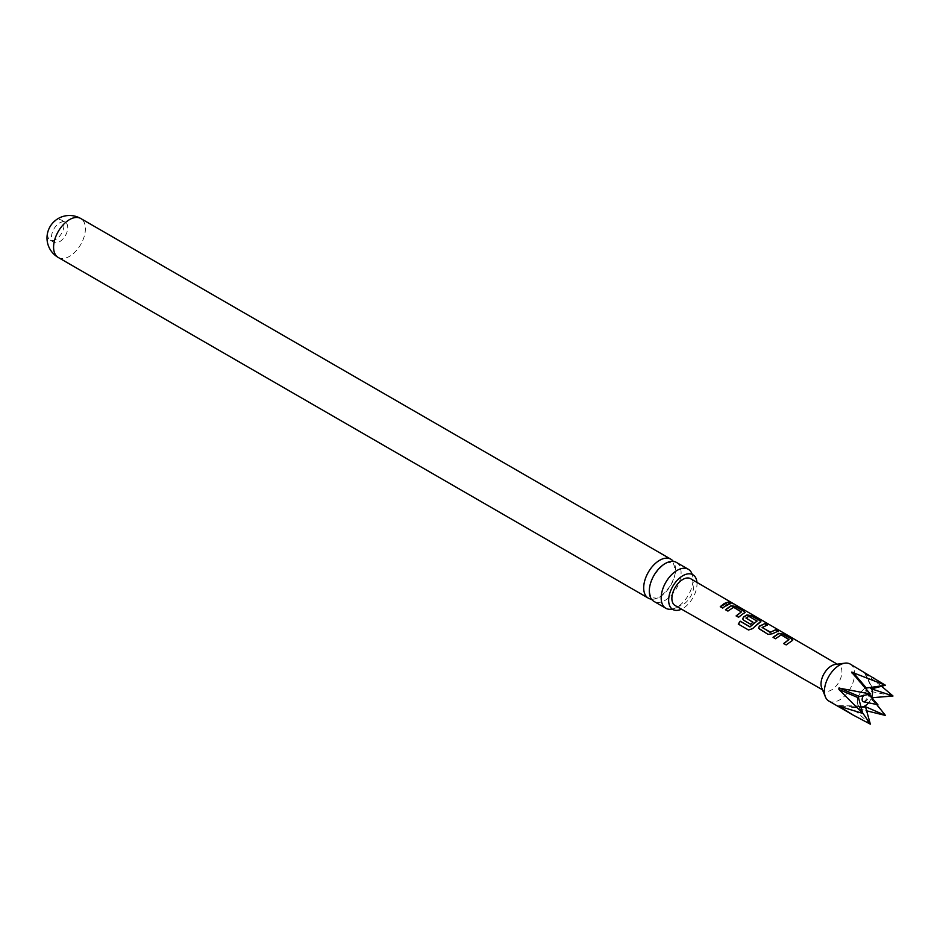 <?xml version="1.0" encoding="UTF-8"?>
<svg xmlns="http://www.w3.org/2000/svg" width="940" height="940" viewBox="0 0 940 940"><rect width="100%" height="100%" fill="white"/><g stroke="black" fill="none" stroke-linecap="round" stroke-linejoin="round"><path stroke-width="0.7" stroke-dasharray="4.7 3.53" d="M732.742 603.633L733.682 603.868M732.8 603.68L730.004 602.317M676.448 562.426A22.501 12.984 -60 0 1 681.101 572.73A22.501 12.984 -60 0 1 665.203 600.284A22.501 12.984 -60 0 1 653.946 601.389M792.655 640.305L786.134 644.899M63.955 225.4A11.492 6.639 -60 0 1 55.824 239.477A11.492 6.639 -60 0 1 50.078 240.041A11.492 6.639 -60 0 1 47.693 234.788A11.492 6.639 -60 0 1 55.824 220.7A11.492 6.639 -60 0 1 61.57 220.136A11.492 6.639 -60 0 1 63.955 225.4M59.643 241.686A11.492 6.639 120 0 0 67.151 231.557A11.492 6.639 120 0 0 65.389 222.345A11.492 6.639 120 0 0 59.643 222.909A11.492 6.639 120 0 0 52.135 233.038A11.492 6.639 120 0 0 53.897 242.25A11.492 6.639 120 0 0 59.643 241.686M651.502 599.168A22.501 12.984 120 0 0 659.598 597.053A22.501 12.984 120 0 0 675.508 569.499A22.501 12.984 120 0 0 673.298 561.427M671.924 609.12A22.501 12.984 120 0 0 672.382 609.026A22.501 12.984 120 0 0 677.082 607.134A22.501 12.984 120 0 0 692.991 579.581A22.501 12.984 120 0 0 692.275 574.575A22.501 12.984 120 0 0 692.122 574.129M696.951 582.389A20.057 11.574 -60 0 1 697.01 583.904A20.057 11.574 -60 0 1 681.488 609.167M862.814 713.437L858.525 706.058L862.603 712.826M870.358 724.164L851.734 707.679L851.628 706.974L852.874 707.021L866.045 710.675M821.701 687.845A14.782 8.53 120 0 0 824.086 690.712A14.782 8.53 120 0 0 831.465 689.972A14.782 8.53 120 0 0 841.112 676.965A14.782 8.53 120 0 0 838.868 665.109A14.782 8.53 120 0 0 835.19 664.474M828.833 701.029A21.35 12.326 120 0 0 839.502 699.971A21.35 12.326 120 0 0 853.45 681.159A21.35 12.326 120 0 0 850.183 664.063M876.761 704.483L872.555 699.102L873.119 697.633L865.646 690.36L893 696M690.595 578.688A15.486 8.942 -60 0 1 692.945 591.107A15.486 8.942 -60 0 1 682.84 604.737A15.486 8.942 -60 0 1 675.108 605.513M881.356 686.071L865.646 674.086L874.329 677.999M872.696 688.55L865.082 673.275L872.555 688.609M885.457 715.457L865.082 691.84L865.646 690.36M851.628 706.974L865.399 706.786M851.734 672.84L870.358 693.979M730.462 603.809L722.801 608.274L720.275 606.652M741.413 612.316L733.529 607.569L728.007 611.294L725.48 609.672M745.009 612.68L738.664 617.474L736.138 615.865M747.488 629.4L738.264 624.054M748.687 630.094L752.587 628.637M760.871 621.904L760.049 622.527M760.014 622.82L752.705 628.789M752.787 622.315L750.696 624.466L743.622 620.2M743.705 620.4L742.741 619.084M756.994 621.375L749.11 616.628L746.019 617.944M777.662 631.234L772.504 633.983L768.098 634.57L759.485 629.412M759.567 629.612L758.604 628.296M766.993 625.041L762.14 627.309M788.989 639.94L781.105 635.193L775.57 638.918L773.044 637.297M786.216 645.099L783.69 643.489M58.245 257.466A22.501 12.984 120 0 0 69.501 256.35A22.501 12.984 120 0 0 85.399 228.808A22.501 12.984 120 0 0 80.746 218.503M838.95 705.775L858.525 706.058M851.734 707.679L865.247 707.42M868.536 702.803A10.728 6.192 120 0 0 871.568 697.55M868.995 687.469A10.728 6.192 120 0 0 867.608 687.457A10.728 6.192 120 0 0 864.906 688.444A10.728 6.192 120 0 0 857.82 704.424A10.728 6.192 120 0 0 860.723 706.939M863.59 701.804A4.712 2.726 120 0 0 865.458 701.381A4.712 2.726 120 0 0 868.407 697.633A4.712 2.726 120 0 0 868.219 693.779A4.712 2.726 120 0 0 865.458 693.685A4.712 2.726 120 0 0 863.825 695.13M865.082 691.84L872.555 699.102M841.089 706.61L859.09 706.868M649.516 590.297C648.882 588.076 650.409 583.059 654.111 575.233C661.302 565.939 666.284 561.685 669.045 562.449L672.429 562.919C672.852 561.415 673.804 563.871 675.284 570.298C675.919 572.519 674.391 577.536 670.69 585.361C663.499 594.644 658.517 598.909 655.744 598.134L652.372 597.664C650.95 597.511 649.998 595.055 649.516 590.297M65.389 222.345L61.57 220.136M838.598 705.682L858.514 705.964M858.843 706.939L857.82 704.424C855.694 700.183 857.891 694.907 864.424 688.597L875.798 686.341M863.566 701.792L864.424 701.475C867.397 698.455 868.654 695.882 868.207 693.755L868.642 694.249M824.086 690.712L822.5 689.795M838.868 665.109L837.282 664.192M851.711 672.817L865.247 688.715M864.683 673.24L872.343 688.961M852.039 706.892L865.834 706.621M53.897 242.25L50.078 240.041"/><path stroke-width="1.41" d="M732.965 603.386L730.545 602.74C729.499 601.694 730.309 601.905 732.965 603.386L733.682 603.868M665.826 608.25L653.946 601.389A22.501 12.984 -60 0 1 649.293 591.096A22.501 12.984 -60 0 1 665.203 563.542A22.501 12.984 -60 0 1 676.448 562.426L688.327 569.288A22.501 12.984 120 0 0 677.082 570.404A22.501 12.984 120 0 0 661.173 597.957A22.501 12.984 120 0 0 665.826 608.25A22.501 12.984 120 0 0 671.924 609.12M791.797 640.927L786.134 644.899L783.69 643.489L789.024 639.482L781.14 634.911L775.477 638.718L773.044 637.297L778.708 633.337L783.196 634.089L791.762 639.047L792.737 640.152L791.797 640.927M762.14 627.309L770.072 632.35L775.688 629.753L778.132 631.163L772.468 633.736L768.015 634.371L758.557 628.202L759.379 626.134L765.031 623.549L767.463 624.971L762.14 627.52L770.365 632.08M770.389 632.326L775.688 629.753M673.298 561.427A22.501 12.984 120 0 0 670.855 559.194A22.501 12.984 120 0 0 659.598 560.311A22.501 12.984 120 0 0 643.689 587.864A22.501 12.984 120 0 0 648.353 598.157A22.501 12.984 120 0 0 651.502 599.168M681.488 609.167A20.057 11.574 -60 0 1 672.805 609.461A20.057 11.574 -60 0 1 668.657 600.284A20.057 11.574 -60 0 1 677.411 580.097A20.057 11.574 -60 0 1 692.862 574.728A20.057 11.574 -60 0 1 696.951 582.389M872.555 699.102L873.119 697.633L893 696L873.119 689.42L872.555 688.609L885.457 685.26L851.628 672.112L870.358 693.979L838.891 688.068L838.95 689.502L862.814 713.437L838.891 706.128L852.98 714.976L870.358 724.164L865.493 706.716L885.457 715.457L876.761 704.483M870.358 693.979L858.831 696.575L858.525 697.844L862.814 713.437M852.874 672.182L866.398 688.057L885.457 685.26L850.183 664.063A21.35 12.326 120 0 0 844.895 663.158L835.19 664.474A14.782 8.53 120 0 0 831.465 665.837A14.782 8.53 120 0 0 821.701 687.845L825.402 696.904A21.35 12.326 120 0 0 828.833 701.029L852.98 714.976M844.895 663.158A21.35 12.326 120 0 0 839.502 665.12A21.35 12.326 120 0 0 825.402 696.904M866.398 688.057L865.493 688.397M872.696 688.55L873.119 689.42L872.555 688.609M851.628 672.112L851.734 672.84M758.368 623.349L752.587 628.637L748.522 630L738.264 624.054L740.203 621.175L749.861 626.792L757.029 621.093L748.827 616.311L746.019 618.156L752.952 622.186L750.614 624.266L743.622 620.2L742.694 618.99L743.516 616.934L746.971 614.925L751.448 615.665L759.978 620.623L760.942 621.751L758.368 623.349M746.019 617.944L752.987 622.433M742.518 614.137L738.57 617.275L736.138 615.865L741.437 611.87L733.553 607.287L727.924 611.094L725.48 609.672L731.109 605.712L735.585 606.441L744.127 611.411L745.091 612.527L742.518 614.137M726.667 604.925L722.707 608.074L720.275 606.652L724.223 603.504L728.101 602.093L730.545 603.515L726.667 604.925M822.5 689.795L675.108 605.513A15.486 8.942 -60 0 1 672.711 593.116A15.486 8.942 -60 0 1 682.84 579.451A15.486 8.942 -60 0 1 690.595 578.688L837.282 664.192M730.545 602.74L729.922 602.082M783.784 643.689L789.024 639.482M738.429 624.148L740.32 621.34L749.979 626.945L757.029 620.929M736.22 616.064L741.437 611.87M893 696L881.356 686.071M866.045 710.675L885.457 715.457M862.603 712.826L870.358 724.164M692.122 574.129A22.501 12.984 120 0 0 688.327 569.288M720.357 606.852L728.101 602.093M728.018 602.399L730.462 603.809M730.439 603.045C729.37 601.988 730.157 602.199 732.8 603.68M725.562 609.872L731.073 605.995L735.585 606.441M735.503 606.746L744.127 611.411M744.045 611.705L745.009 612.68M748.522 630L747.488 629.4M742.741 619.084L743.552 617.169L746.924 615.207L751.354 615.959L759.978 620.623M759.896 620.917L760.871 621.904M758.604 628.296L759.379 626.134M775.606 630.047L778.05 631.468M759.414 626.381L765.031 623.549M764.937 623.855L767.381 625.264M773.127 637.496L778.673 633.63L783.196 634.089M783.102 634.394L791.762 639.047M791.668 639.341L792.655 640.305M58.245 257.466A22.501 22.501 0 0 1 47 237.984A22.501 22.501 0 0 1 80.746 218.503A22.501 12.984 120 0 0 69.501 219.619A22.501 12.984 120 0 0 53.592 247.173A22.501 12.984 120 0 0 58.245 257.466L648.353 598.157M839.526 688.033L859.09 696.375M860.723 706.939A10.728 6.192 120 0 0 864.906 705.975A10.728 6.192 120 0 0 868.536 702.803M871.568 697.55A10.728 6.192 120 0 0 868.995 687.469M863.825 695.13A4.712 2.726 120 0 0 863.59 701.804L864.424 701.475M838.95 689.502L858.525 697.844M839.526 706.586L841.089 706.61M868.642 694.249L877.901 704.718L863.59 701.804M692.275 574.575L692.862 574.728M80.746 218.503L670.855 559.194"/></g></svg>
